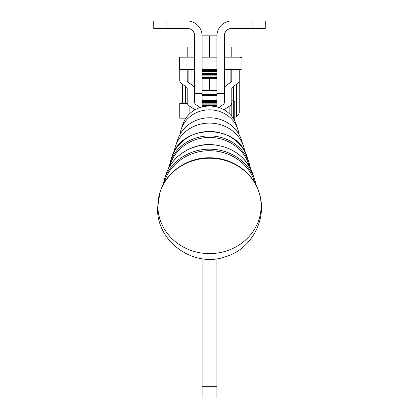 <?xml version="1.0" encoding="UTF-8"?>
<svg xmlns="http://www.w3.org/2000/svg" width="419" height="419" viewBox="0 0 419 419"><rect width="100%" height="100%" fill="white"/><g stroke="black" fill="none" stroke-linecap="round" stroke-linejoin="round"><path stroke-width="0.63" d="M194.626 57.173L179.505 57.173L179.505 69.564L194.626 69.564M239.993 63.369L239.993 57.173L239.993 63.369M224.375 69.564L239.993 69.564L241.973 69.035L241.973 57.702L239.993 57.173L224.375 57.173M179.751 69.564L179.751 80.443A19.829 7.589 0 0 0 182.412 84.24L185.528 86.304A12.397 4.745 180 0 1 187.188 88.676L187.188 102.55A19.829 7.589 0 0 0 189.849 106.347L195.024 109.778L189.849 106.347A19.829 7.589 180 0 1 187.188 102.55L187.188 88.676A12.397 4.745 0 0 0 185.528 86.304L185.528 103.304L185.528 86.304L182.412 84.24A19.829 7.589 180 0 1 179.751 80.443L179.751 69.564M200.188 107.51L196.286 104.923A12.397 4.745 180 0 1 194.626 102.55L194.626 88.676A19.829 7.589 0 0 0 191.97 84.884L188.849 82.815A12.397 4.745 180 0 1 187.188 80.443L187.188 69.564L187.188 80.443A12.397 4.745 0 0 0 188.849 82.815L188.849 69.564L188.849 82.815L191.97 84.884L191.97 69.564L191.97 84.884A19.829 7.589 180 0 1 194.626 88.676L194.626 102.55A12.397 4.745 0 0 0 196.286 104.923L200.188 107.51M231.812 69.564L231.812 80.443A12.397 4.745 180 0 1 230.151 82.815L227.03 84.884A19.829 7.589 0 0 0 224.375 88.676L224.375 102.55A12.397 4.745 180 0 1 222.714 104.923L218.812 107.51L222.714 104.923A12.397 4.745 0 0 0 224.375 102.55L224.375 88.676A19.829 7.589 180 0 1 227.03 84.884L227.03 69.564L227.03 84.884L230.151 82.815A12.397 4.745 0 0 0 231.812 80.443L231.812 69.564M223.976 109.778L229.151 106.347A19.829 7.589 0 0 0 231.812 102.55L231.812 88.676A12.397 4.745 180 0 1 233.472 86.304L236.588 84.24A19.829 7.589 0 0 0 239.249 80.443L239.249 69.564L239.249 80.443A19.829 7.589 180 0 1 236.588 84.24L236.588 116.304A19.829 7.589 0 0 0 239.249 112.507L239.249 80.443L239.249 112.507A19.829 7.589 180 0 1 236.588 116.304L236.588 84.24L233.472 86.304A12.397 4.745 0 0 0 231.812 88.676L231.812 102.55A19.829 7.589 180 0 1 229.151 106.347L229.151 113.533L229.151 106.347L223.976 109.778M224.375 93.385L216.937 93.385L216.937 35.825L216.937 106.96L216.937 100.518L202.063 100.518L202.063 106.96L202.063 35.825L216.937 35.825L216.948 35.259L216.937 35.825A14.875 14.875 0 0 1 231.812 20.95A14.875 14.875 0 0 0 216.937 35.825L216.937 57.173L216.937 35.825L202.063 35.825A14.875 14.875 0 0 0 187.188 20.95L153.726 20.95L153.726 28.387L166.118 28.387L166.118 20.95L166.118 28.387L187.188 28.387A7.437 7.437 0 0 1 194.626 35.825L194.626 93.385L194.626 35.825A7.437 7.437 0 0 0 187.188 28.387L153.726 28.387L153.726 20.95L187.188 20.95A14.875 14.875 0 0 1 202.063 35.825L202.063 93.385L194.626 93.385M202.063 398.05L202.063 258.712L202.063 386.302L216.937 386.302L216.937 398.05L202.063 398.05L216.937 398.05L216.937 258.712L216.937 386.302L202.063 386.302L202.063 398.05M194.626 94.71L194.626 102.55M224.375 46.907L231.812 46.907L231.812 56.628A12.397 4.745 0 0 0 231.89 57.173A12.397 4.745 180 0 1 231.812 56.628L231.812 46.907L224.375 46.907M231.812 116.367L231.812 102.55L231.812 116.367M224.427 57.173A19.829 7.589 180 0 1 224.375 56.628A19.829 7.589 0 0 0 224.427 57.173M230.151 69.564L230.151 82.815L230.151 69.564M233.472 100.832L233.472 86.304L233.472 100.832M234.787 117.498L236.588 116.304L234.787 117.498M185.664 118.462A12.397 4.745 0 0 0 185.528 118.368L185.24 118.174L185.528 118.368A12.397 4.745 180 0 1 185.664 118.462M187.188 46.907L194.626 46.907L187.188 46.907L187.188 56.628L187.188 46.907M189.849 113.533L189.849 106.347L189.849 113.533M182.412 103.304L182.412 84.24L182.412 103.304M187.11 57.173A12.397 4.745 0 0 0 187.188 56.628A12.397 4.745 180 0 1 187.11 57.173M194.626 56.628A19.829 7.589 180 0 1 194.573 57.173A19.829 7.589 0 0 0 194.626 56.628M202.063 95.412L216.937 95.412L202.063 95.412M216.937 90.363L202.063 90.363L209.474 90.363L209.474 78.274L209.474 90.363L209.526 78.274L209.526 90.363L216.937 90.363L216.937 78.274L216.937 90.363M177.892 20.95L187.188 20.95M265.274 20.95L252.882 20.95L252.882 28.387L265.274 28.387L265.274 20.95L265.274 28.387L231.812 28.387A7.437 7.437 0 0 0 224.375 35.825L224.375 88.676L224.375 35.825A7.437 7.437 0 0 1 231.812 28.387L252.882 28.387L252.882 20.95L231.812 20.95L265.274 20.95M202.063 78.274L202.063 90.363L202.063 78.274L216.937 78.274L202.063 78.274M209.474 57.173L209.474 35.825L209.474 57.173M209.526 57.173L209.526 35.825L209.526 57.173M241.108 20.95L231.812 20.95M252.882 20.95L249.164 20.95M233.299 118.058L233.299 100.822L233.299 118.058M234.373 120.195L234.787 119.169L234.787 102.309C234.038 100.895 233.54 100.398 233.299 100.822L231.812 100.822M187.188 103.304L179.751 103.304L179.751 118.174L185.853 118.174M179.751 73.257L179.751 75.488M202.063 78.196L216.937 78.196L202.063 78.196M216.937 78.138L202.063 78.138L216.937 78.138M202.063 77.808L216.937 77.808L202.063 77.808M216.937 77.677L202.063 77.677L216.937 77.677M202.063 77.101L216.937 77.101L202.063 77.101M216.937 76.913L202.063 76.913L216.937 76.913M202.063 76.106L216.937 76.106L202.063 76.106M216.937 75.855L202.063 75.855L216.937 75.855M202.063 74.854L216.937 74.854L202.063 74.854M216.937 74.551L202.063 74.551L216.937 74.551M202.063 73.383L216.937 73.383L202.063 73.383M216.937 73.037L202.063 73.037L216.937 73.037M202.063 71.738L216.937 71.738L202.063 71.738M216.937 71.366L202.063 71.366L216.937 71.366M202.063 69.978L216.937 69.978L202.063 69.978M216.937 69.585L202.063 69.585L216.937 69.585M202.063 70.486L216.937 70.486L202.063 70.486M202.063 72.084L216.937 72.084L202.063 72.084M202.063 73.55L216.937 73.55L202.063 73.55M216.937 103.849L202.063 103.849L216.937 103.849M202.063 104.148L216.937 104.148L202.063 104.148M216.937 106.609L215.376 106.609L216.937 106.609M203.624 106.609L202.063 106.609L203.624 106.609M216.937 105.148L202.063 105.148L216.937 105.148M202.063 105.305L216.937 105.305L202.063 105.305M202.063 100.581L216.937 100.581L202.063 100.581M202.063 100.948L216.937 100.948L202.063 100.948M202.063 101.634L216.937 101.634L202.063 101.634M202.063 102.608L216.937 102.608L202.063 102.608M202.063 105.646L216.937 105.646L202.063 105.646M202.063 100.518L216.937 100.518M202.063 100.633L216.937 100.633L202.063 100.633M202.063 101.068L216.937 101.068L202.063 101.068M202.063 101.822L216.937 101.822L202.063 101.822M202.063 102.854L216.937 102.854L202.063 102.854M182.228 126.59A27.837 25.716 -0 0 1 209.5 106.028A27.837 25.716 -0 0 1 236.772 126.59M237.746 129.062L236.086 124.124A27.837 25.716 180 0 0 209.5 106.028A27.837 25.716 180 0 0 182.914 124.124L181.254 129.062A29.576 27.324 -0 0 1 209.5 109.841A29.576 27.324 -0 0 1 237.746 129.062A29.576 27.324 -0 0 1 238.903 134.216A29.576 27.324 180 0 0 209.5 109.841A29.576 27.324 180 0 0 180.097 134.216A29.576 27.324 -0 0 1 181.254 129.062M176.87 142.806A33.201 30.676 -0 0 1 209.5 117.786A33.201 30.676 -0 0 1 242.13 142.806M243.518 146.241L241.208 139.37A33.201 30.676 180 0 0 209.5 117.786A33.201 30.676 180 0 0 177.792 139.37L175.482 146.241A35.62 32.907 -0 0 1 209.5 123.086A35.62 32.907 -0 0 1 243.518 146.241A35.62 32.907 -0 0 1 244.806 151.641A35.62 32.907 180 0 0 209.5 123.086A35.62 32.907 180 0 0 174.194 151.641A35.62 32.907 -0 0 1 175.482 146.241M249.342 166.437A40.983 37.862 180 0 0 209.5 137.448A40.983 37.862 180 0 0 169.658 166.437A40.983 37.862 -0 0 1 209.5 137.448A40.983 37.862 -0 0 1 249.342 166.437M255.014 183.218A47.022 43.445 180 0 0 209.5 150.693A47.022 43.445 180 0 0 163.986 183.218A47.022 43.445 -0 0 1 209.5 150.693A47.022 43.445 -0 0 1 255.014 183.218M259.073 192.567A51.631 47.698 180 0 0 209.5 158.204A51.631 47.698 180 0 0 159.927 192.567A51.631 47.698 -0 0 1 209.5 158.204A51.631 47.698 -0 0 1 259.068 192.551A51.631 47.698 -0 0 1 209.5 253.6A51.631 47.698 -0 0 1 159.932 192.551L157.575 207.866C156.324 242.009 194.463 268.605 226.223 256.501C252.107 248.556 267.877 218.205 259.068 192.551L258.968 192.248A51.527 47.604 180 0 0 209.5 157.963A51.527 47.604 180 0 0 160.032 192.248A51.527 47.604 -0 0 1 209.5 157.963A51.527 47.604 -0 0 1 258.968 192.248C253.05 172.439 232.341 157.848 210.443 157.78C187.906 157.057 166.102 171.837 160.032 192.248L159.932 192.551M256.349 185.732L254.878 180.05A47.509 43.895 180 0 0 209.5 149.169A47.509 43.895 180 0 0 164.122 180.05A47.509 43.895 -0 0 1 209.5 149.169A47.509 43.895 -0 0 1 254.878 180.05L252.935 174.267A45.477 42.015 180 0 0 209.5 144.707A45.477 42.015 180 0 0 166.065 174.267A45.477 42.015 -0 0 1 209.5 144.707A45.477 42.015 -0 0 1 252.935 174.267C245.696 156.146 231.807 146.241 211.26 144.555C191.347 143.539 171.785 156.282 166.065 174.267L162.651 185.732M250.525 168.574L249.106 162.871A41.471 38.312 180 0 0 209.5 135.918A41.471 38.312 180 0 0 169.894 162.871A41.471 38.312 -0 0 1 209.5 135.918A41.471 38.312 -0 0 1 249.106 162.871L247.163 157.088A39.433 36.432 180 0 0 209.5 131.456A39.433 36.432 180 0 0 171.837 157.088A39.433 36.432 -0 0 1 209.5 131.456A39.433 36.432 -0 0 1 247.163 157.088C237.913 123.343 181.087 123.343 171.837 157.088L168.475 168.574M216.937 69.564L202.063 69.564M216.937 57.173L202.063 57.173M216.937 94.427L202.063 94.427"/></g></svg>
